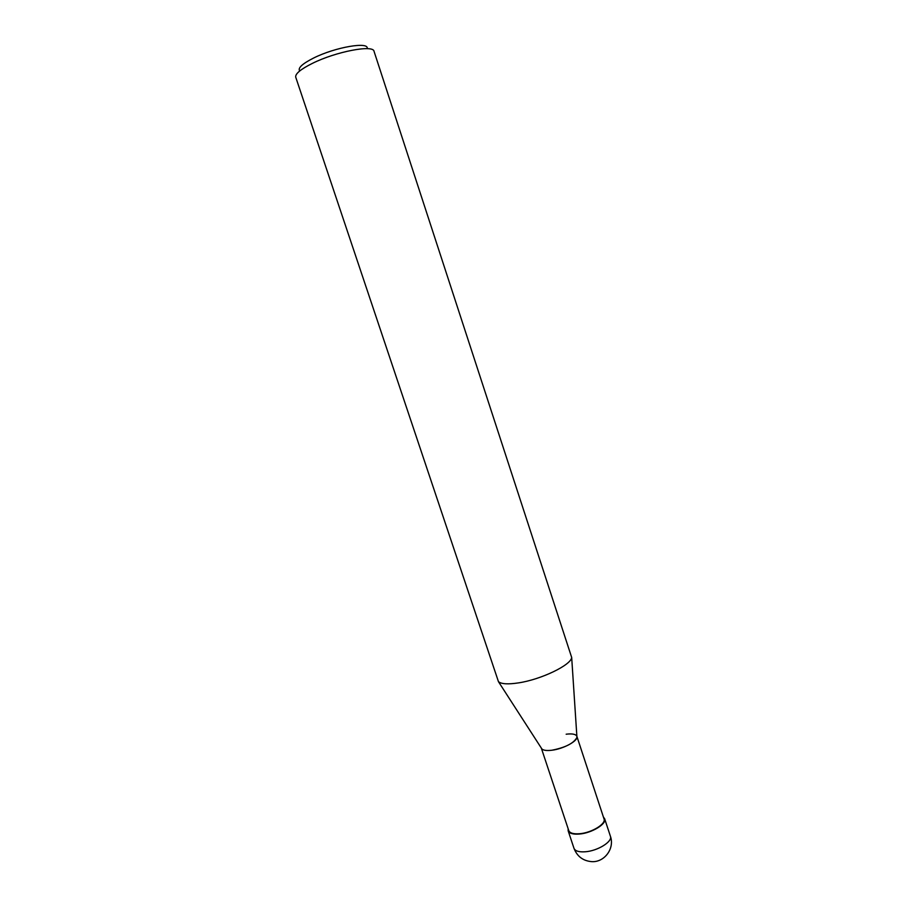 <?xml version="1.0" encoding="UTF-8"?>
<svg xmlns="http://www.w3.org/2000/svg" width="907" height="907" viewBox="0 0 907 907"><rect width="100%" height="100%" fill="white"/><g stroke="black" fill="none" stroke-linecap="round" stroke-linejoin="round"><path stroke-width="1.36" d="M312.348 63.399C335.953 51.586 373.401 44.466 374.035 51.314L571.682 657.473C571.127 665.035 541.105 679.536 518.453 682.892C508.079 684.468 501.424 684.071 498.465 681.69L295.739 77.208C295.07 73.875 300.602 69.261 312.348 63.399M367.142 48.661C369.557 41.291 335.375 47.073 313.607 58.037C302.224 63.807 297.587 68.116 299.695 70.961M541.32 748.094L568.757 830.574C569.834 833.125 573.417 834.179 579.494 833.737C591.523 832.887 606.295 823.873 604.028 818.919L576.875 736.337C578.859 740.463 563.757 748.91 551.796 750.248C545.753 750.928 542.261 750.214 541.32 748.094L541.91 748.989C543.508 750.418 546.808 750.837 551.796 750.248C565.469 747.538 573.848 743.264 576.943 737.402L576.875 736.337C575.877 734.171 572.306 733.457 566.161 734.205M568.145 828.726L568.156 830.789C569.267 833.42 572.963 834.508 579.256 834.055C591.704 833.182 606.987 823.851 604.64 818.715L603.427 817.06M610.411 836.254C612.815 841.56 597.588 851.015 585.128 851.786C578.836 852.183 575.117 851.027 573.972 848.294C577.158 856.48 583.099 860.924 591.795 861.65C604.606 862.432 614.844 848.317 610.411 836.254L604.64 818.715M541.91 748.989L498.465 681.69M576.943 737.402L571.682 657.473M568.156 830.789L573.972 848.294"/></g></svg>
